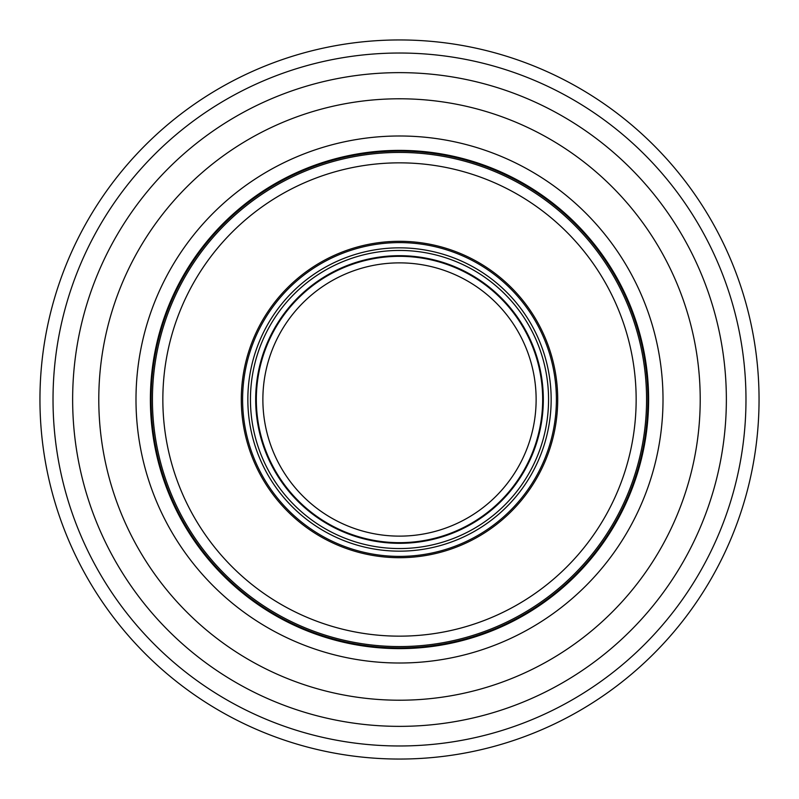 <?xml version="1.0" encoding="UTF-8"?>
<svg xmlns="http://www.w3.org/2000/svg" width="799" height="799" viewBox="0 0 799 799"><rect width="100%" height="100%" fill="white"/><g stroke="black" fill="none" stroke-linecap="round" stroke-linejoin="round"><path stroke-width="1.2" d="M542.671 399.5A143.171 143.171 0 0 1 399.5 542.671A143.171 143.171 0 0 1 256.329 399.5A143.171 143.171 0 0 1 399.5 256.329A143.171 143.171 0 0 1 542.671 399.5A143.171 143.171 0 0 1 399.5 542.671A143.171 143.171 0 0 1 256.329 399.5M726.361 399.5A326.861 326.861 0 0 1 399.5 726.361A326.861 326.861 0 0 1 72.639 399.5A326.861 326.861 0 0 1 399.5 72.639A326.861 326.861 0 0 1 726.361 399.5M151.081 399.5A248.419 248.419 0 0 1 399.5 151.081A248.419 248.419 0 0 1 647.919 399.5A248.419 248.419 0 0 1 399.5 647.919A248.419 248.419 0 0 1 151.081 399.5A248.419 248.419 0 0 1 399.5 151.081A248.419 248.419 0 0 1 647.919 399.5A248.419 248.419 0 0 1 399.5 647.919A248.419 248.419 0 0 1 151.081 399.5A248.419 248.419 0 0 1 399.5 151.081A248.419 248.419 0 0 1 647.919 399.5M135.99 399.5A263.51 263.51 0 0 1 399.5 135.99A263.51 263.51 0 0 1 663.01 399.5A263.51 263.51 0 0 1 399.5 663.01A263.51 263.51 0 0 1 135.99 399.5M700.214 399.5A300.714 300.714 0 0 1 399.5 700.214A300.714 300.714 0 0 1 98.786 399.5A300.714 300.714 0 0 1 399.5 98.786A300.714 300.714 0 0 1 700.214 399.5M745.976 399.5A346.476 346.476 0 0 0 399.5 53.024A346.476 346.476 0 0 0 53.024 399.5A346.476 346.476 0 0 0 399.5 745.976A346.476 346.476 0 0 0 745.976 399.5M759.05 399.5A359.55 359.55 0 0 0 399.5 39.95A359.55 359.55 0 0 0 39.95 399.5A359.55 359.55 0 0 0 399.5 759.05A359.55 359.55 0 0 0 759.05 399.5M152.429 399.5A247.071 247.071 0 0 1 399.5 152.429A247.071 247.071 0 0 1 646.571 399.5A247.071 247.071 0 0 1 399.5 646.571A247.071 247.071 0 0 1 152.429 399.5M241.298 399.5A158.202 158.202 0 0 1 399.5 241.298A158.202 158.202 0 0 1 557.702 399.5A158.202 158.202 0 0 1 399.5 557.702A158.202 158.202 0 0 1 241.298 399.5M543.32 399.5A143.82 143.82 0 0 0 399.5 255.68A143.82 143.82 0 0 0 255.68 399.5A143.82 143.82 0 0 0 399.5 543.32A143.82 143.82 0 0 0 543.32 399.5A143.82 143.82 0 0 1 399.5 543.32A143.82 143.82 0 0 1 255.68 399.5M556.394 399.5A156.894 156.894 0 0 0 399.5 242.606A156.894 156.894 0 0 0 242.606 399.5A156.894 156.894 0 0 0 399.5 556.394A156.894 156.894 0 0 0 556.394 399.5A156.894 156.894 0 0 1 399.5 556.394A156.894 156.894 0 0 1 242.606 399.5M536.129 399.5A136.629 136.629 0 0 1 399.5 536.129A136.629 136.629 0 0 1 262.871 399.5A136.629 136.629 0 0 1 399.5 262.871A136.629 136.629 0 0 1 536.129 399.5M648.618 399.5A249.118 249.118 0 0 1 399.5 648.618A249.118 249.118 0 0 1 150.382 399.5A249.118 249.118 0 0 1 399.5 150.382A249.118 249.118 0 0 1 648.618 399.5M636.154 399.5A236.654 236.654 0 0 1 399.5 636.154A236.654 236.654 0 0 1 162.846 399.5A236.654 236.654 0 0 1 399.5 162.846A236.654 236.654 0 0 1 636.154 399.5M548.553 399.5A149.053 149.053 0 0 0 399.5 250.447A149.053 149.053 0 0 0 250.447 399.5A149.053 149.053 0 0 0 399.5 548.553A149.053 149.053 0 0 0 548.553 399.5M551.16 399.5A151.66 151.66 0 0 0 399.5 247.84A151.66 151.66 0 0 0 247.84 399.5A151.66 151.66 0 0 0 399.5 551.16A151.66 151.66 0 0 0 551.16 399.5"/></g></svg>
